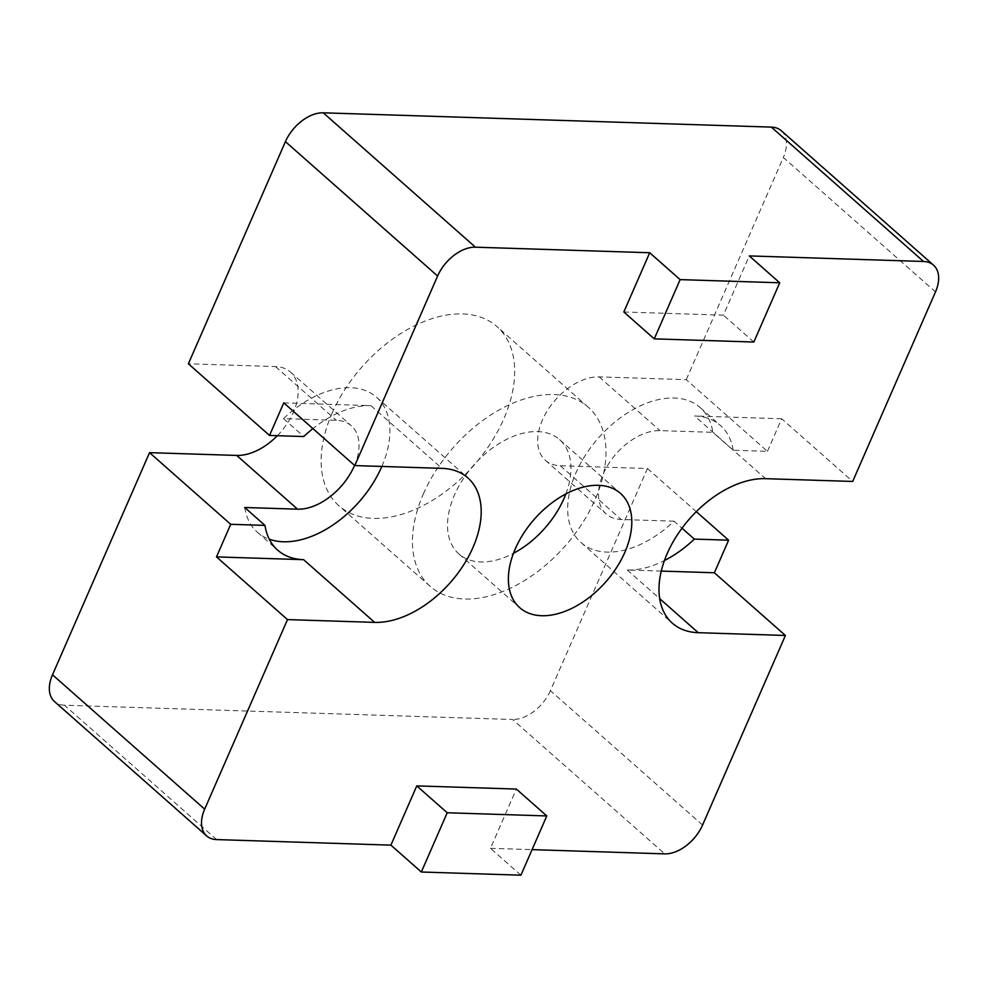 <?xml version="1.0" encoding="UTF-8"?>
<svg xmlns="http://www.w3.org/2000/svg" width="988" height="988" viewBox="0 0 988 988"><rect width="100%" height="100%" fill="white"/><g stroke="black" fill="none" stroke-linecap="round" stroke-linejoin="round"><path stroke-width="0.74" stroke-dasharray="4.94 3.71" d="M702.579 825.042L550.39 690.661L647.449 468.522L560.32 465.743A51.944 32.394 131.4 0 1 545.351 460.247A51.944 32.394 131.4 0 1 542.387 420.122A51.944 32.394 131.4 0 1 599.136 376.885L686.265 379.664L767.429 451.331L733.17 450.232L712.879 432.324A90.032 56.143 131.4 0 0 700.183 407.575A90.032 56.143 131.4 0 0 575.868 473.005A90.032 56.143 131.4 0 0 581.006 542.548A90.032 56.143 131.4 0 0 674.051 521.182L682.004 528.197M661.256 571.076L627.244 569.99A90.032 56.143 131.4 0 0 664.418 560.554M332.017 413.416A119.462 74.495 -48.6 0 1 496.976 326.608A119.462 74.495 -48.6 0 1 503.794 418.9A119.462 74.495 -48.6 0 1 338.847 505.708A119.462 74.495 -48.6 0 1 332.017 413.416M423.333 494.037A119.462 74.495 -48.6 0 1 588.28 407.229A119.462 74.495 -48.6 0 1 595.109 499.52A119.462 74.495 -48.6 0 1 430.151 586.329A119.462 74.495 -48.6 0 1 423.333 494.037M565.828 494.012A76.175 47.498 131.4 0 0 559.64 439.672A76.175 47.498 131.4 0 0 454.455 495.037A76.175 47.498 131.4 0 0 458.803 553.885A76.175 47.498 131.4 0 0 513.488 553.292M674.051 521.182L621.193 519.49A51.944 32.394 -48.6 0 1 606.224 513.995A51.944 32.394 -48.6 0 1 603.26 473.87A51.944 32.394 -48.6 0 1 660.009 430.632L712.879 432.324M277.332 435.708A51.944 32.394 131.4 0 0 290.472 372.068A51.944 32.394 131.4 0 0 275.504 366.573L188.375 363.794M381.85 466.447A90.032 56.143 131.4 0 0 376.551 397.262A90.032 56.143 131.4 0 0 283.507 418.628L336.377 420.32A51.944 32.394 -48.6 0 1 351.345 425.816A51.944 32.394 -48.6 0 1 354.556 465.373M647.449 468.522L696.305 511.661M686.265 379.664L783.323 157.512L935.5 291.892M767.429 451.331L781.669 418.751L852.681 481.452M623.823 311.986L723.401 315.16L749.287 255.917M520.911 875.183L490.48 848.309L516.354 789.066M490.48 848.309L532.075 849.631M216.631 839.578L64.455 705.21L512.562 719.486L664.739 853.867M781.347 130.774A34.629 21.588 -48.6 0 1 783.323 157.512M550.39 690.661A34.629 21.588 -48.6 0 1 512.562 719.486M64.455 705.21A34.629 21.588 -48.6 0 1 54.476 701.542M753.844 342.033L723.401 315.16M283.507 418.628L303.798 436.548M733.17 450.232A90.032 56.143 131.4 0 0 720.474 425.495A90.032 56.143 131.4 0 0 694.539 415.973L765.552 478.674M781.669 418.751L694.539 415.973M283.766 402.869L370.908 405.648A90.032 56.143 131.4 0 0 312.9 428.594M244.691 507.486A90.032 56.143 131.4 0 0 257.374 532.236A90.032 56.143 131.4 0 0 269.279 539.201M627.244 569.99L659.651 598.605M560.32 465.743L621.193 519.49M599.136 376.885L660.009 430.632M275.504 366.573L336.377 420.32M370.908 405.648L441.92 468.361M581.006 542.548L672.322 623.169M588.28 407.229L496.976 326.608M559.64 439.672L620.513 493.42M545.351 460.247L606.224 513.995M290.472 372.068L351.345 425.816M458.803 553.885L519.676 607.632M430.151 586.329L338.847 505.708M700.183 407.575L720.474 425.495M257.374 532.236L277.665 550.143M376.551 397.262L467.855 477.883"/><path stroke-width="1.48" d="M682.004 528.197L694.342 539.09A90.032 56.143 131.4 0 1 664.418 560.554M779.717 282.79L680.139 279.616L654.266 338.859L753.844 342.033L779.717 282.79L749.287 255.917L923.545 261.474A34.629 21.588 131.4 0 1 933.524 265.142A34.629 21.588 131.4 0 1 935.5 291.892L852.681 481.452L765.552 478.674A90.032 56.143 131.4 0 0 667.184 553.626A90.032 56.143 131.4 0 0 672.322 623.169A90.032 56.143 131.4 0 0 698.257 632.691L785.398 635.469L702.579 825.042A34.629 21.588 131.4 0 1 664.739 853.867L532.075 849.631M624.861 552.267A76.175 47.498 131.4 0 0 620.513 493.42A76.175 47.498 131.4 0 0 515.316 548.785A76.175 47.498 131.4 0 0 519.676 607.632A76.175 47.498 131.4 0 0 624.861 552.267M513.488 553.292A76.175 47.498 131.4 0 0 563.987 498.52A76.175 47.498 131.4 0 0 565.828 494.012M149.546 452.652L230.71 524.307L216.483 556.899L287.496 619.6L204.677 809.16A34.629 21.588 131.4 0 0 206.653 835.91L54.476 701.542A34.629 21.588 -48.6 0 1 52.5 674.792L149.546 452.652L236.688 455.431A51.944 32.394 131.4 0 0 277.332 435.708M354.556 465.373A51.944 32.394 -48.6 0 1 297.561 509.178L244.691 507.486L264.982 525.406A90.032 56.143 131.4 0 0 277.665 550.143A90.032 56.143 131.4 0 0 303.612 559.677L374.625 622.378A90.032 56.143 131.4 0 0 463.236 565.544A90.032 56.143 131.4 0 0 467.855 477.883A90.032 56.143 131.4 0 0 441.92 468.361L354.791 465.583L437.61 276.01L285.421 141.642L188.375 363.794L269.539 435.449L283.766 402.869L354.791 465.583M661.256 571.076L714.373 572.768L728.613 540.189L694.342 539.09M216.483 556.899L303.612 559.677M230.71 524.307L264.982 525.406M696.305 511.661L728.613 540.189M680.139 279.616L649.709 252.743L623.823 311.986L654.266 338.859M649.709 252.743L475.438 247.185A34.629 21.588 131.4 0 0 437.61 276.01M287.496 619.6L374.625 622.378M206.653 835.91A34.629 21.588 131.4 0 0 216.631 839.578L390.902 845.135L416.775 785.892L516.354 789.066L546.796 815.94L447.218 812.766L416.775 785.892M923.545 261.474L771.369 127.106L323.261 112.817L475.438 247.185M447.218 812.766L421.333 872.009L520.911 875.183L546.796 815.94M421.333 872.009L390.902 845.135M714.373 572.768L785.398 635.469M771.369 127.106A34.629 21.588 -48.6 0 1 781.347 130.774L933.524 265.142M285.421 141.642A34.629 21.588 -48.6 0 1 323.261 112.817M312.9 428.594A90.032 56.143 131.4 0 0 303.798 436.548L269.539 435.449M269.279 539.201A90.032 56.143 131.4 0 0 381.85 466.447M659.651 598.605L698.257 632.691M236.688 455.431L297.561 509.178M52.5 674.792L204.677 809.16"/></g></svg>
